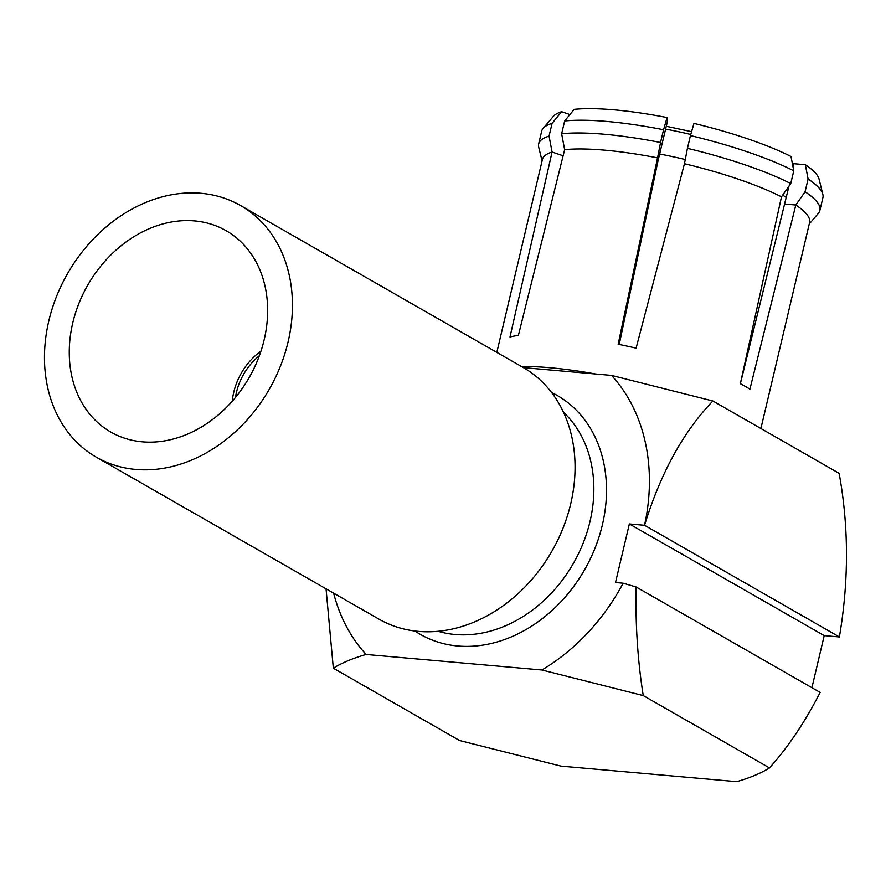 <?xml version="1.0" encoding="UTF-8"?>
<svg xmlns="http://www.w3.org/2000/svg" width="891" height="891" viewBox="0 0 891 891"><rect width="100%" height="100%" fill="white"/><g stroke="black" fill="none" stroke-linecap="round" stroke-linejoin="round"><path stroke-width="1.34" d="M260.963 351.132A58.472 46.878 -60.2 0 0 233.765 392.174A58.472 46.878 -60.2 0 0 232.273 401.184M259.359 355.732A55.253 44.294 -60.2 0 0 236.427 392.408A55.253 44.294 -60.2 0 0 235.447 397.475M595.801 374.031A142.738 29.592 -166.7 0 0 550.17 367.749A142.738 29.592 -166.7 0 0 521.469 366.513M760.903 428.515L809.596 222.538A137.259 28.456 -166.7 0 0 795.819 205.019L749.91 389.178A137.259 28.456 -166.7 0 0 740.354 383.698L781.496 196.811A137.259 28.456 -166.7 0 0 684.455 163.721L636.107 348.147A137.259 28.456 -166.7 0 0 618.176 344.249L657.558 157.863A137.259 28.456 -166.7 0 0 604.833 150.167A137.259 28.456 -166.7 0 0 564.649 149.655L561.642 133.75L564.66 120.987L574.172 109.348A137.259 28.456 -166.7 0 1 667.081 117.556L663.561 129.73A144.487 29.96 -166.7 0 0 564.66 120.987M663.561 129.73L660.543 142.482A144.487 29.96 -166.7 0 0 604.332 134.24A144.487 29.96 -166.7 0 0 561.642 133.75M740.365 383.709L789.003 186.063M659.618 153.987A122.524 25.405 13.3 0 1 685.268 159.534M769.501 767.919C761.003 773.221 750.088 777.798 736.757 781.652L560.951 766.115L459.589 740.532L333.334 668.194C341.832 662.893 352.747 658.315 366.078 654.462L541.895 669.987L643.246 695.581L769.501 767.919C788.212 747.014 805.096 721.844 820.154 692.418L636.118 586.969C635.328 624.569 637.711 660.777 643.246 695.581M782.677 195.118A122.524 25.405 13.3 0 1 786.619 197.757M569.928 114.549L561.608 111.709L552.086 123.348A144.487 29.96 -166.7 0 0 543.198 128.282A144.487 29.96 -166.7 0 0 541.672 131.189L538.654 143.941A144.487 29.96 -166.7 0 0 538.721 147.227L542.096 160.859M561.608 111.709A137.259 28.456 -166.7 0 0 553.411 116.32L543.198 128.282M619.212 344.461L658.026 160.736L667.604 120.731L667.081 117.556M690.458 135.577L693.978 123.403A137.259 28.456 -166.7 0 1 791.019 156.504L793.77 170.805A144.487 29.96 -166.7 0 0 690.458 135.577L687.44 148.34A144.487 29.96 -166.7 0 1 790.751 183.568L781.496 196.811M809.251 224.009L818.372 213.328A144.487 29.96 -166.7 0 0 819.887 210.432L822.905 197.668A144.487 29.96 -166.7 0 0 822.85 194.394L819.063 179.113A137.259 28.456 -166.7 0 0 805.353 164.712L793.513 163.666L792.945 166.517M822.85 194.394A144.487 29.96 -166.7 0 0 808.092 179.013L805.353 164.712M552.086 123.348L549.068 136.111A144.487 29.96 -166.7 0 0 538.654 143.941M549.068 136.111L552.075 152.016A137.259 28.456 -166.7 0 0 542.441 159.389L496.822 352.379M563.123 155.78L552.075 152.016L509.986 336.998A137.259 28.456 -166.7 0 1 518.373 335.428L564.649 149.655M660.543 142.482L657.558 157.863L658.026 160.736M793.77 170.805L790.751 183.568M684.455 163.721L687.44 148.34M785.127 204.072L795.819 205.019L805.074 191.777L808.092 179.013M819.887 210.432A144.487 29.96 -166.7 0 0 805.074 191.777M839.4 636.954L824.22 635.617L629.358 523.953L644.538 525.3C660.621 473.065 683.397 431.634 712.889 400.995L839.133 473.344C848.845 526.436 848.934 580.977 839.389 636.954L644.561 525.3M333.334 668.194L326.05 588.817M824.22 635.617L811.913 687.696M712.889 400.995L611.527 375.412L523.418 367.627M644.527 525.3A187.867 150.601 -60.2 0 0 611.527 375.412M629.358 523.953L615.514 582.525L623.132 583.193L636.118 586.969M541.895 669.987A187.867 150.601 -60.2 0 0 623.132 583.193M333.635 593.161A187.867 150.601 -60.2 0 0 366.078 654.462M72.761 322.91A116.019 93.009 119.8 0 1 226.136 230.702A116.019 93.009 119.8 0 1 264.148 339.827A116.019 93.009 119.8 0 1 110.774 432.035A116.019 93.009 119.8 0 1 72.761 322.91M288.071 341.944A145.021 116.264 119.8 0 1 96.351 457.194A145.021 116.264 119.8 0 1 48.838 320.793A145.021 116.264 119.8 0 1 240.559 205.543A145.021 116.264 119.8 0 1 288.071 341.944M96.351 457.194L378.976 619.145A145.021 116.264 -60.2 0 0 570.697 503.883A145.021 116.264 -60.2 0 0 523.173 367.482L240.559 205.543M438.06 631.285A128.46 102.988 -60.2 0 0 589.987 521.558A128.46 102.988 -60.2 0 0 563.524 412.321M551.596 392.508A137.671 110.373 119.8 0 1 602.361 524.966A137.671 110.373 119.8 0 1 414.928 631.006M690.781 134.474A112.99 23.422 -166.7 0 0 665.599 129.084M666.279 126.266L691.594 131.668"/></g></svg>
